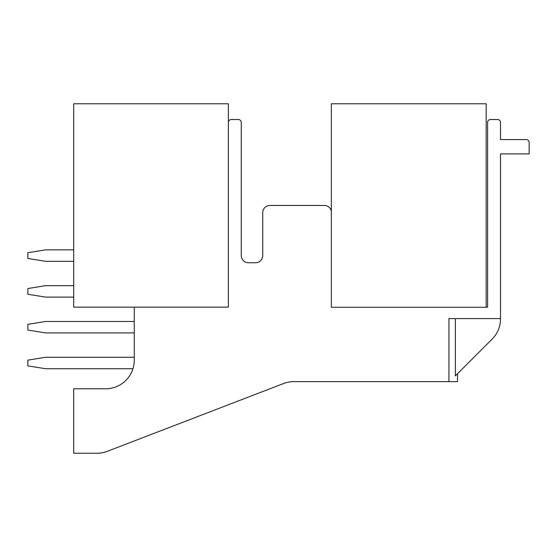 <?xml version="1.0" encoding="UTF-8"?>
<svg xmlns="http://www.w3.org/2000/svg" width="557" height="557" viewBox="0 0 557 557"><rect width="100%" height="100%" fill="white"/><g stroke="black" fill="none" stroke-linecap="round" stroke-linejoin="round"><path stroke-width="0.84" d="M228.37 307.144L228.37 103.762L73.684 103.762L73.684 307.144L228.37 307.144M486.184 103.762L331.352 103.762L331.352 307.29L486.184 307.29L486.184 103.762M134.272 307.144L134.272 360.135A28.651 28.651 0 0 1 105.621 388.786L73.684 388.786L73.684 453.238L96.995 453.238A28.79 28.79 0 0 0 107.306 451.323L283.548 383.536A28.79 28.79 0 0 1 293.859 381.622L448.942 381.622L448.942 318.604L500.506 318.604L500.506 153.892L529.15 153.892L529.15 142.432A2.869 2.869 0 0 0 526.288 139.57L500.506 139.57L500.506 122.38A2.869 2.869 0 0 0 497.638 119.518L490.48 119.518A2.869 2.869 0 0 0 487.612 122.38L487.612 307.144L486.184 307.144M228.37 122.38A2.869 2.869 0 0 1 231.239 119.518L238.396 119.518A2.869 2.869 0 0 1 241.258 122.38L241.258 255.579A7.164 7.164 0 0 0 248.422 262.744L255.579 262.744A7.164 7.164 0 0 0 262.744 255.579L262.744 212.621A7.164 7.164 0 0 1 269.908 205.456L324.334 205.456A7.164 7.164 0 0 1 331.352 211.194M134.272 357.274L45.611 357.274L27.85 360.142L27.85 365.872L45.611 368.734L132.949 368.734A28.651 28.651 0 0 1 105.621 388.786M283.548 383.536A28.79 28.79 0 0 1 293.79 381.622M457.534 373.705L457.534 381.622L448.942 381.622M455.348 318.604L455.348 375.891C458.188 373.051 458.188 373.051 455.348 375.891L455.605 375.641M500.506 318.604A28.644 28.644 0 0 1 492.116 339.122L455.348 375.891M73.684 249.856L45.611 249.856L27.85 252.718L27.85 258.448L45.611 261.31L73.684 261.31M73.684 285.664L45.611 285.664L27.85 288.526L27.85 294.256L45.611 297.118L73.684 297.118M134.272 321.466L45.611 321.466L27.85 324.334L27.85 330.064L45.611 332.926L134.272 332.926"/></g></svg>
